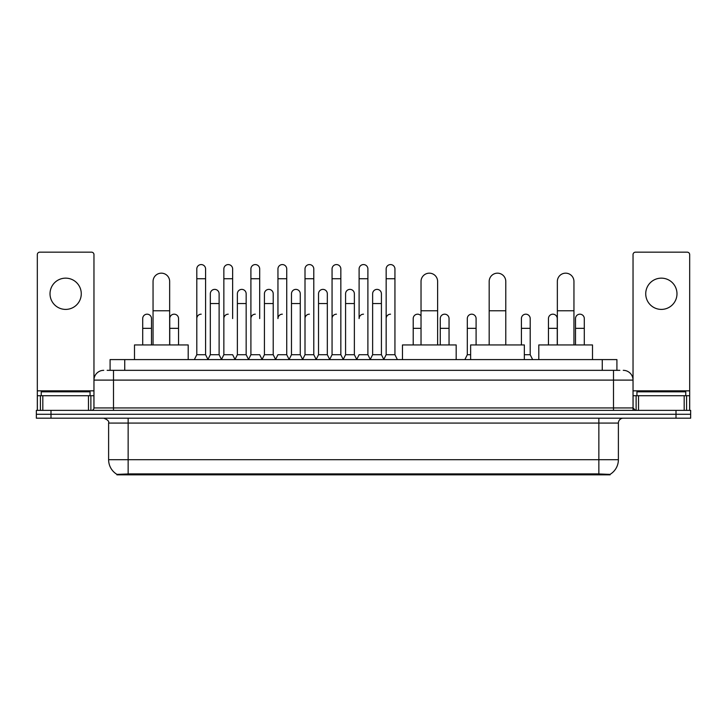 <?xml version="1.0" encoding="UTF-8"?>
<svg xmlns="http://www.w3.org/2000/svg" width="727" height="727" viewBox="0 0 727 727"><rect width="100%" height="100%" fill="white"/><g stroke="black" fill="none" stroke-linecap="round" stroke-linejoin="round"><path stroke-width="1.09" d="M107.151 370.334L113.503 370.334L107.151 370.334L110.086 370.334L110.086 359.592L616.914 359.592L616.914 370.334M610.08 474.831L116.92 474.831L116.92 474.349M108.614 459.691L128.143 459.691L128.143 423.069L108.614 423.069L108.614 459.691A17.094 17.094 0 0 0 116.974 474.386L130.097 473.886L596.903 473.886L610.026 474.386A17.094 17.094 0 0 0 618.386 459.691L618.386 423.069A4.88 4.88 0 0 1 623.266 418.189M690.65 418.189L690.65 414.281L36.35 414.281L36.35 418.189L50.999 418.189L50.999 414.281L36.35 414.281L36.35 410.373L50.999 410.373L50.999 414.281L690.65 414.281L690.65 418.189L50.999 418.189M103.734 370.334A9.769 9.769 0 0 0 93.965 380.103L93.965 407.938A2.445 2.445 0 0 1 91.529 410.373M623.266 370.334A9.769 9.769 0 0 1 633.035 380.103L113.503 380.103L113.503 370.334L619.849 370.334M684.18 410.373L684.18 395.724L689.678 395.724L689.678 410.373L689.678 254.614A2.445 2.445 0 0 0 687.233 252.169L635.471 252.169A2.445 2.445 0 0 0 633.035 254.614L633.035 407.938L635.471 410.373M690.65 410.373L690.65 414.281L690.65 410.373L50.999 410.373M90.057 395.724L90.057 391.817L41.23 391.817L41.23 395.724M65.648 278.15A15.621 15.621 0 0 0 50.018 293.772A15.621 15.621 0 0 0 65.648 309.402A15.621 15.621 0 0 0 81.27 293.772A15.621 15.621 0 0 0 65.648 278.15M88.476 410.373L88.476 395.724L42.82 395.724L42.82 410.373M113.503 410.373L113.503 380.103L93.965 380.103L93.965 254.614A2.445 2.445 0 0 0 91.529 252.169L39.767 252.169A2.445 2.445 0 0 0 37.322 254.614L37.322 395.724L42.82 395.724M88.476 395.724L93.965 395.724M37.322 410.373L37.322 395.724M685.77 395.724L685.77 391.817L636.943 391.817L636.943 395.724M153.052 344.943L153.052 281.467A8.297 8.297 0 0 1 161.349 273.17A8.297 8.297 0 0 1 169.655 281.467A8.297 8.297 0 0 0 161.349 273.17M169.655 344.943L169.655 281.467M188.202 359.592L188.202 344.943L134.495 344.943L134.495 359.592M421.024 344.943L421.024 281.467A8.297 8.297 0 0 1 429.321 273.17A8.297 8.297 0 0 1 437.618 281.467A8.297 8.297 0 0 0 429.321 273.17M437.618 344.943L437.618 281.467M456.174 359.592L456.174 344.943L402.467 344.943L402.467 359.592M489.18 344.943L489.18 281.467A8.297 8.297 0 0 1 497.486 273.17A8.297 8.297 0 0 1 505.783 281.467A8.297 8.297 0 0 0 497.486 273.17M505.783 344.943L505.783 281.467M524.34 359.592L524.34 344.943L470.633 344.943L470.633 359.592M557.345 344.943L557.345 281.467A8.297 8.297 0 0 1 565.651 273.17A8.297 8.297 0 0 1 573.948 281.467A8.297 8.297 0 0 0 565.651 273.17M573.948 344.943L573.948 281.467M592.505 359.592L592.505 344.943L538.798 344.943L538.798 359.592M194.354 359.592L196.799 354.712L205.587 354.712L208.031 359.592M205.587 354.712L205.587 268.972A4.398 4.398 0 0 0 201.197 264.573A4.398 4.398 0 0 1 201.47 264.583M196.799 354.712L196.799 278.732L205.587 278.732M196.799 278.732L196.799 268.972A4.398 4.398 0 0 1 201.197 264.573M221.408 359.592L223.852 354.712L232.64 354.712L235.085 359.592M232.64 318.58L232.64 268.972A4.398 4.398 0 0 0 228.242 264.573A4.398 4.398 0 0 1 228.523 264.583M223.852 354.712L223.852 278.732L232.64 278.732M223.852 278.732L223.852 268.972A4.398 4.398 0 0 1 228.242 264.573M248.461 359.592L250.906 354.712L259.693 354.712L262.129 359.592M259.693 318.58L259.693 268.972A4.398 4.398 0 0 0 255.295 264.573A4.398 4.398 0 0 1 255.568 264.583M250.906 354.712L250.906 278.732L259.693 278.732M250.906 278.732L250.906 268.972A4.398 4.398 0 0 1 255.295 264.573M275.515 359.592L277.95 354.712L286.738 354.712L289.182 359.592M286.738 354.712L286.738 268.972A4.398 4.398 0 0 0 282.349 264.573A4.398 4.398 0 0 1 282.621 264.583M282.349 314.182A4.398 4.398 0 0 0 277.95 318.58L277.95 278.732L286.738 278.732M277.95 278.732L277.95 268.972A4.398 4.398 0 0 1 282.349 264.573M302.559 359.592L305.004 354.712L313.791 354.712L316.236 359.592M313.791 354.712L313.791 268.972A4.398 4.398 0 0 0 309.402 264.573A4.398 4.398 0 0 1 309.675 264.583M305.004 354.712L305.004 278.732L313.791 278.732M305.004 278.732L305.004 268.972A4.398 4.398 0 0 1 309.402 264.573M329.613 359.592L332.057 354.712L340.845 354.712L343.289 359.592M340.845 354.712L340.845 268.972A4.398 4.398 0 0 0 336.447 264.573A4.398 4.398 0 0 1 336.728 264.583M332.057 354.712L332.057 278.732L340.845 278.732M332.057 278.732L332.057 268.972A4.398 4.398 0 0 1 336.447 264.573M356.666 359.592L359.102 354.712L367.898 354.712L370.334 359.592M367.898 354.712L367.898 268.972A4.398 4.398 0 0 0 363.5 264.573A4.398 4.398 0 0 1 363.773 264.583M363.5 314.182A4.398 4.398 0 0 0 359.102 318.58L359.102 278.732L367.898 278.732M359.102 278.732L359.102 268.972A4.398 4.398 0 0 1 363.5 264.573M383.711 359.592L386.155 354.712L394.943 354.712L397.387 359.592L394.943 354.712L394.943 268.972A4.398 4.398 0 0 0 390.553 264.573A4.398 4.398 0 0 1 390.826 264.583M370.261 359.447L372.633 354.712L381.421 354.712L383.792 359.447L386.155 354.712L386.155 278.732L394.943 278.732M386.155 278.732L386.155 268.972A4.398 4.398 0 0 1 390.553 264.573M207.958 359.447L210.321 354.712L219.118 354.712L221.481 359.447M219.118 354.712L219.118 293.772A4.398 4.398 0 0 0 214.992 289.391A4.398 4.398 0 0 1 219.118 293.772M210.321 354.712L210.321 303.541L219.118 303.541M210.321 303.541L210.321 293.772A4.398 4.398 0 0 1 214.992 289.391M235.012 359.447L237.375 354.712L246.162 354.712L248.534 359.447M246.162 354.712L246.162 293.772A4.398 4.398 0 0 0 242.046 289.391A4.398 4.398 0 0 1 246.162 293.772M237.375 354.712L237.375 303.541L246.162 303.541M237.375 303.541L237.375 293.772A4.398 4.398 0 0 1 242.046 289.391M262.056 359.447L264.428 354.712L273.216 354.712L275.588 359.447M273.216 354.712L273.216 293.772A4.398 4.398 0 0 0 269.099 289.391A4.398 4.398 0 0 1 273.216 293.772M264.428 354.712L264.428 303.541L273.216 303.541M264.428 303.541L264.428 293.772A4.398 4.398 0 0 1 269.099 289.391M289.11 359.447L291.482 354.712L300.269 354.712L302.632 359.447M300.269 354.712L300.269 293.772A4.398 4.398 0 0 0 296.153 289.391A4.398 4.398 0 0 1 300.269 293.772M291.482 354.712L291.482 303.541L300.269 303.541M291.482 303.541L291.482 293.772A4.398 4.398 0 0 1 296.153 289.391M316.163 359.447L318.526 354.712L327.323 354.712L329.685 359.447M327.323 354.712L327.323 293.772A4.398 4.398 0 0 0 323.197 289.391A4.398 4.398 0 0 1 327.323 293.772M318.526 354.712L318.526 303.541L327.323 303.541M318.526 303.541L318.526 293.772A4.398 4.398 0 0 1 323.197 289.391M343.208 359.447L345.579 354.712L354.367 354.712L356.739 359.447M354.367 354.712L354.367 293.772A4.398 4.398 0 0 0 350.25 289.391A4.398 4.398 0 0 1 354.367 293.772M345.579 354.712L345.579 303.541L354.367 303.541M345.579 303.541L345.579 293.772A4.398 4.398 0 0 1 350.25 289.391M381.421 354.712L381.421 293.772A4.398 4.398 0 0 0 377.304 289.391A4.398 4.398 0 0 1 381.421 293.772M372.633 354.712L372.633 303.541L381.421 303.541M372.633 303.541L372.633 293.772A4.398 4.398 0 0 1 377.304 289.391M151.489 344.943L151.489 318.58A4.398 4.398 0 0 0 147.372 314.191A4.398 4.398 0 0 1 151.489 318.58M142.701 344.943L142.701 328.34L151.489 328.34M142.701 328.34L142.701 318.58A4.398 4.398 0 0 1 147.372 314.191M661.352 278.15A15.621 15.621 0 0 0 645.73 293.772A15.621 15.621 0 0 0 661.352 309.402A15.621 15.621 0 0 0 676.982 293.772A15.621 15.621 0 0 0 661.352 278.15M684.18 395.724L638.524 395.724L638.524 410.373M633.035 395.724L638.524 395.724M633.035 410.373L633.035 407.938L613.497 407.938L613.497 370.334M178.542 344.943L178.542 318.58A4.398 4.398 0 0 0 174.416 314.191A4.398 4.398 0 0 1 178.542 318.58M169.745 344.943L169.745 328.34L178.542 328.34M169.745 328.34L169.745 318.58A4.398 4.398 0 0 1 174.416 314.191M196.799 318.58A4.398 4.398 0 0 1 201.197 314.182M223.852 318.58A4.398 4.398 0 0 1 228.242 314.182M250.906 318.58A4.398 4.398 0 0 1 255.295 314.182M305.004 318.58A4.398 4.398 0 0 1 309.402 314.182M332.057 318.58A4.398 4.398 0 0 1 336.447 314.182M386.155 318.58A4.398 4.398 0 0 1 390.553 314.182M413.209 344.943L413.209 328.34L421.024 328.34M413.209 328.34L413.209 318.58A4.398 4.398 0 0 1 421.024 315.818A4.398 4.398 0 0 0 417.88 314.191M449.05 344.943L449.05 318.58A4.398 4.398 0 0 0 444.933 314.191A4.398 4.398 0 0 1 449.05 318.58M440.262 344.943L440.262 328.34L449.05 328.34M440.262 328.34L440.262 318.58A4.398 4.398 0 0 1 444.933 314.191M464.871 359.592L467.307 354.712L470.633 354.712M476.094 344.943L476.094 318.58A4.398 4.398 0 0 0 471.977 314.191A4.398 4.398 0 0 1 476.094 318.58M467.307 354.712L467.307 328.34L476.094 328.34M467.307 328.34L467.307 318.58A4.398 4.398 0 0 1 471.977 314.191M524.34 354.712L530.201 354.712L532.646 359.592M530.201 354.712L530.201 318.58A4.398 4.398 0 0 0 526.084 314.191A4.398 4.398 0 0 1 530.201 318.58M521.413 344.943L521.413 328.34L530.201 328.34M521.413 328.34L521.413 318.58A4.398 4.398 0 0 1 526.084 314.191M557.255 344.943L557.255 318.58A4.398 4.398 0 0 0 553.129 314.191A4.398 4.398 0 0 1 557.255 318.58M548.458 344.943L548.458 328.34L557.255 328.34M548.458 328.34L548.458 318.58A4.398 4.398 0 0 1 553.129 314.191M584.299 344.943L584.299 318.58A4.398 4.398 0 0 0 580.182 314.191A4.398 4.398 0 0 1 584.299 318.58M575.511 344.943L575.511 328.34L584.299 328.34M575.511 328.34L575.511 318.58A4.398 4.398 0 0 1 580.182 314.191M596.903 474.831L596.903 473.886M130.097 474.831L130.097 473.886M124.735 370.334L124.735 359.592M602.265 370.334L602.265 359.592M598.857 418.189L598.857 423.069L128.143 423.069L128.143 418.189M618.386 423.069L598.857 423.069L598.857 459.691L618.386 459.691M598.857 473.977L598.857 459.691L128.143 459.691L128.143 473.977M676.001 418.189L676.001 410.373M93.965 407.938L613.497 407.938L613.497 410.373M93.965 390.844L37.322 390.844M93.928 408.356L93.928 395.724M90.875 395.724L90.875 410.373M37.368 395.724L37.368 410.373M40.412 410.373L40.412 395.724M153.052 310.765L169.655 310.765M421.024 310.765L437.618 310.765M489.18 310.765L505.783 310.765M557.345 310.765L573.948 310.765M689.678 390.844L633.035 390.844M689.632 410.373L689.632 395.724M686.588 395.724L686.588 410.373M633.072 395.724L633.072 408.356M636.125 410.373L636.125 395.724M108.614 423.069C109.304 421.342 107.669 419.715 103.734 418.189"/></g></svg>
